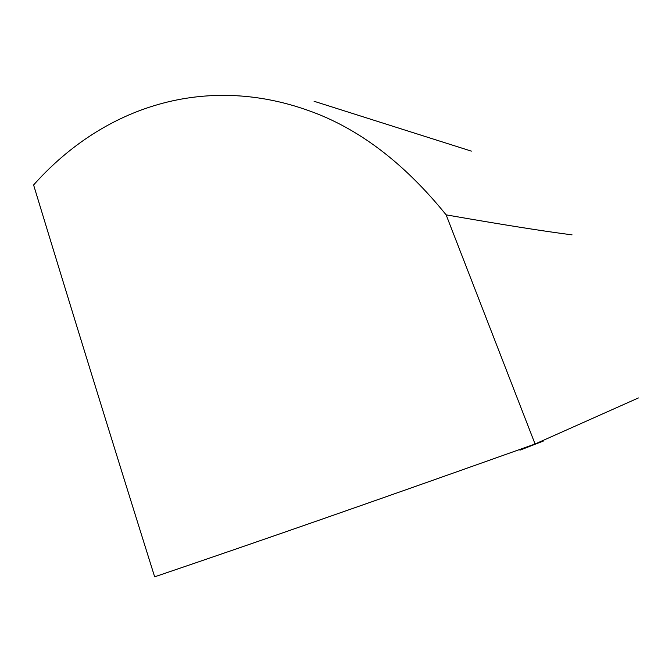 <?xml version="1.0" encoding="UTF-8"?>
<svg xmlns="http://www.w3.org/2000/svg" width="672" height="672" viewBox="0 0 672 672"><rect width="100%" height="100%" fill="white"/><g stroke="black" fill="none" stroke-linecap="round" stroke-linejoin="round"><path stroke-width="1.01" d="M154.652 576.82C257.166 542.052 378.832 499.615 519.641 449.509L535.072 443.999L446.132 214.855C404.032 162.792 358.142 128.024 308.456 110.544C205.724 73.794 104.126 105.748 33.6 184.968C70.669 306.978 111.023 437.59 154.652 576.82M638.4 397.95L535.072 443.999M572.057 234.856C544.076 231.294 502.11 224.633 446.132 214.855M519.935 450.173L543.354 441.05M471.316 151.116L314.068 101.27"/></g></svg>
